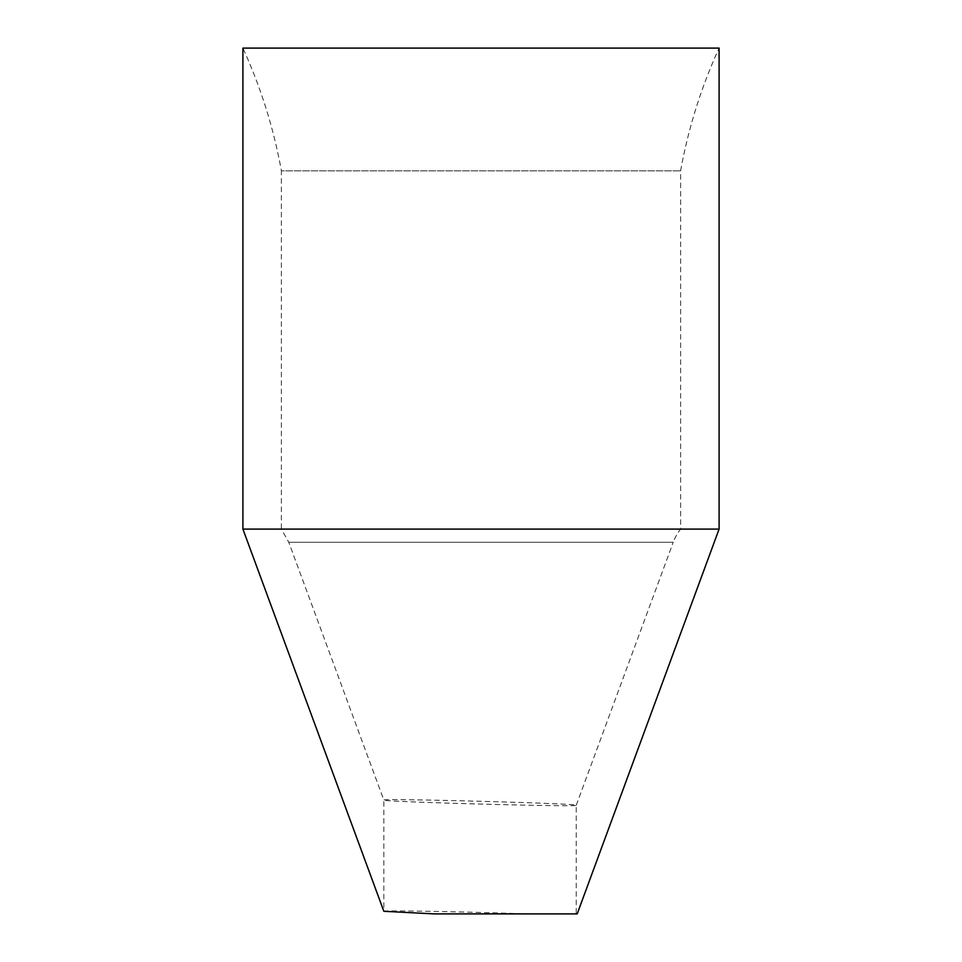 <?xml version="1.0" encoding="UTF-8"?>
<svg xmlns="http://www.w3.org/2000/svg" width="962" height="962" viewBox="0 0 962 962"><rect width="100%" height="100%" fill="white"/><g stroke="black" fill="none" stroke-linecap="round" stroke-linejoin="round"><path stroke-width="0.72" stroke-dasharray="4.81 3.61" d="M576.238 805.29L673.22 542.291L288.78 542.291L673.22 542.291A48.1 48.1 0 0 1 680.615 529.1L680.615 170.851A514.67 514.67 0 0 1 719.095 48.1L242.905 48.1C260.87 87.41 273.689 128.331 281.385 170.851L680.615 170.851L281.385 170.851L281.385 529.1L680.615 529.1L281.385 529.1L288.78 542.291L383.838 800.083C377.982 798.075 582.744 803.583 576.238 805.29C581.421 807.274 378.535 801.731 383.838 800.083L383.838 911.291C380.868 910.184 466.293 911.711 526.803 913.9L576.238 913.9L576.238 805.278M434.235 913.9L576.238 913.9M242.905 529.1L719.095 529.1M577.2 913.9L526.803 913.9"/><path stroke-width="1.44" d="M242.905 529.1L242.905 48.1L719.095 48.1L719.095 529.1L242.905 529.1L383.838 911.303L434.235 913.9L577.2 913.9L719.095 529.1"/></g></svg>
